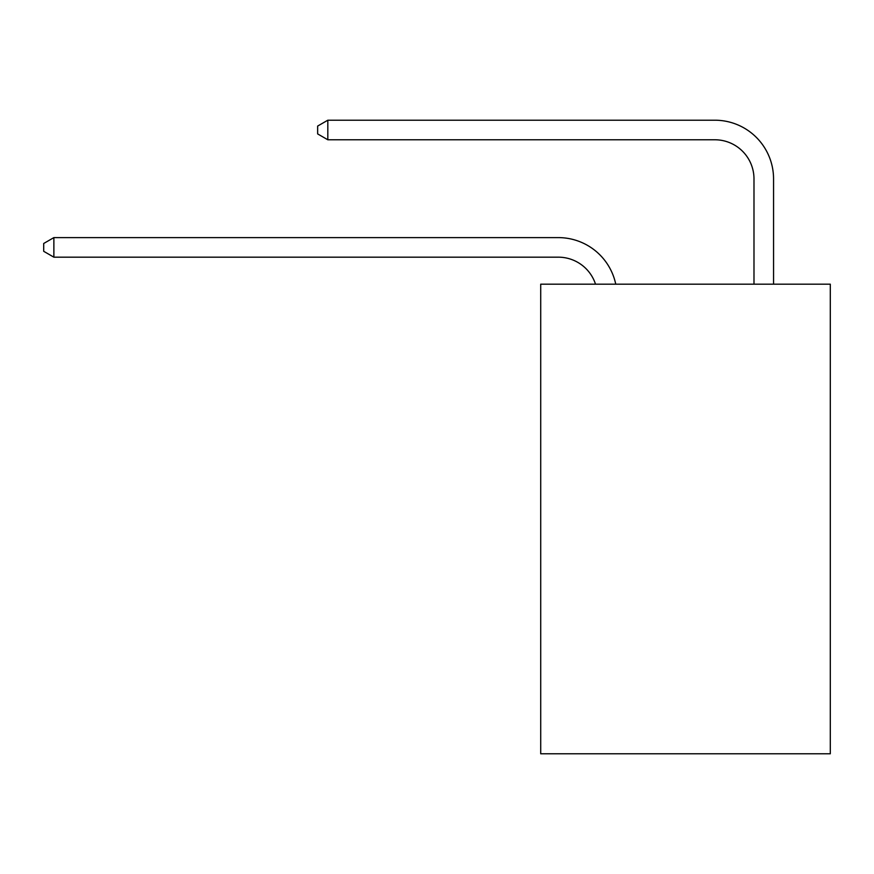 <?xml version="1.0" encoding="UTF-8"?>
<svg xmlns="http://www.w3.org/2000/svg" width="874" height="874" viewBox="0 0 874 874"><rect width="100%" height="100%" fill="white"/><g stroke="black" fill="none" stroke-linecap="round" stroke-linejoin="round"><path stroke-width="1.31" d="M830.3 284.181L830.3 753.792L540.711 753.792L540.711 284.181L830.3 284.181M558.311 257.175A39.133 39.133 -6.7 0 1 595.522 284.181A39.133 39.133 -6.7 0 0 558.311 257.175A39.133 39.133 -6.7 0 1 595.522 284.181A39.133 39.133 -6.7 0 0 558.311 257.175A39.133 39.133 -6.7 0 1 595.522 284.181A39.133 39.133 -6.7 0 0 558.311 257.175A39.133 39.133 -6.7 0 1 595.522 284.181A39.133 39.133 -6.7 0 0 558.311 257.175A39.133 39.133 -6.7 0 1 595.522 284.181A39.133 39.133 -6.7 0 0 558.311 257.175A39.133 39.133 -6.7 0 1 595.522 284.181A39.133 39.133 -6.7 0 0 558.311 257.175A39.133 39.133 -6.7 0 1 595.522 284.181A39.133 39.133 -6.7 0 0 558.311 257.175A39.133 39.133 -6.7 0 1 595.522 284.181A39.133 39.133 -6.7 0 0 558.311 257.175A39.133 39.133 -6.7 0 1 595.522 284.181A39.133 39.133 -6.7 0 0 558.311 257.175A39.133 39.133 -6.7 0 1 595.522 284.181A39.133 39.133 -6.7 0 0 558.311 257.175A39.133 39.133 -6.7 0 1 595.522 284.181A39.133 39.133 -6.7 0 0 558.311 257.175A39.133 39.133 -6.7 0 1 595.522 284.181A39.133 39.133 -6.7 0 0 558.311 257.175A39.133 39.133 -6.7 0 1 595.522 284.181A39.133 39.133 -6.7 0 0 558.311 257.175A39.133 39.133 -6.7 0 1 595.522 284.181A39.133 39.133 -6.7 0 0 558.311 257.175A39.133 39.133 -6.7 0 1 595.522 284.181A39.133 39.133 -6.7 0 0 558.311 257.175A39.133 39.133 -6.7 0 1 595.522 284.181A39.133 39.133 -6.7 0 0 558.311 257.175L53.871 257.175L43.7 251.308L43.7 243.485L53.871 237.608L558.311 237.608A58.7 58.7 173.3 0 1 615.755 284.181M753.989 284.181L753.989 178.908A39.133 39.133 0 0 0 714.856 139.774L327.816 139.774L317.644 133.908L317.644 126.075L327.816 120.208L714.856 120.208A58.7 58.7 0 0 1 773.556 178.908L773.556 284.181M53.871 257.175L53.871 237.608L558.311 237.608M753.989 178.908A39.133 39.133 0 0 0 714.856 139.774A39.133 39.133 0 0 1 753.989 178.908A39.133 39.133 0 0 0 714.856 139.774A39.133 39.133 0 0 1 753.989 178.908A39.133 39.133 0 0 0 714.856 139.774A39.133 39.133 0 0 1 753.989 178.908A39.133 39.133 0 0 0 714.856 139.774A39.133 39.133 0 0 1 753.989 178.908A39.133 39.133 0 0 0 714.856 139.774A39.133 39.133 0 0 1 753.989 178.908A39.133 39.133 0 0 0 714.856 139.774A39.133 39.133 0 0 1 753.989 178.908A39.133 39.133 0 0 0 714.856 139.774A39.133 39.133 0 0 1 753.989 178.908A39.133 39.133 0 0 0 714.856 139.774A39.133 39.133 0 0 1 753.989 178.908A39.133 39.133 0 0 0 714.856 139.774A39.133 39.133 0 0 1 753.989 178.908A39.133 39.133 0 0 0 714.856 139.774A39.133 39.133 0 0 1 753.989 178.908A39.133 39.133 0 0 0 714.856 139.774A39.133 39.133 0 0 1 753.989 178.908A39.133 39.133 0 0 0 714.856 139.774A39.133 39.133 0 0 1 753.989 178.908A39.133 39.133 0 0 0 714.856 139.774A39.133 39.133 0 0 1 753.989 178.908A39.133 39.133 0 0 0 714.856 139.774A39.133 39.133 0 0 1 753.989 178.908A39.133 39.133 0 0 0 714.856 139.774A39.133 39.133 0 0 1 753.989 178.908A39.133 39.133 0 0 0 714.856 139.774M327.816 139.774L327.816 120.208L714.856 120.208"/></g></svg>
